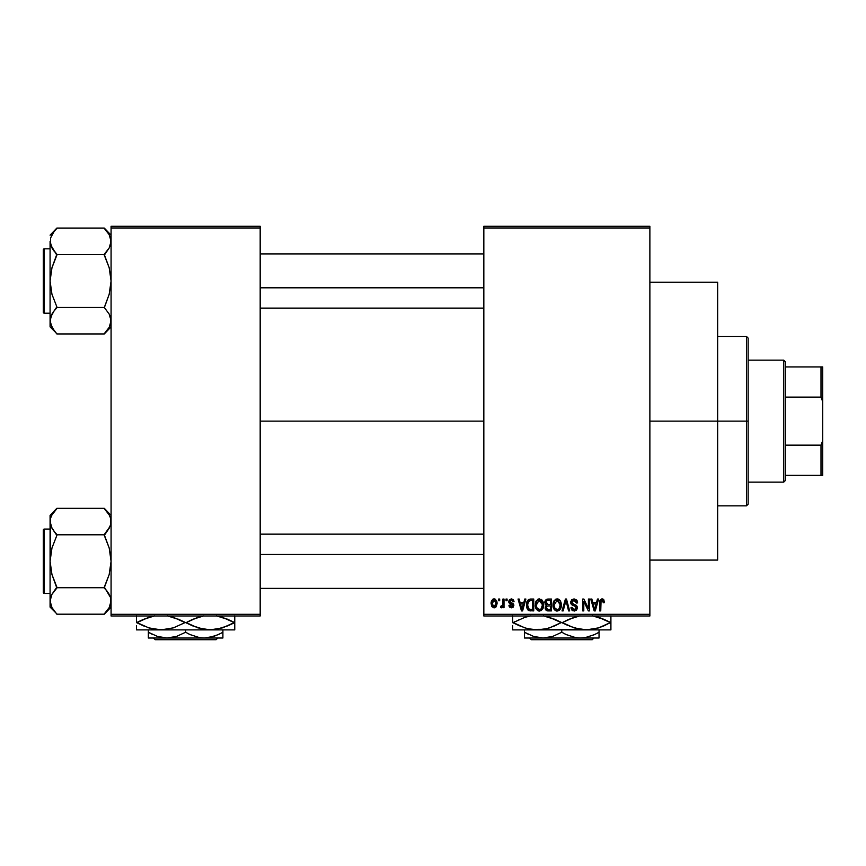 <?xml version="1.0" encoding="UTF-8"?>
<svg xmlns="http://www.w3.org/2000/svg" width="866" height="866" viewBox="0 0 866 866"><rect width="100%" height="100%" fill="white"/><g stroke="black" fill="none" stroke-linecap="round" stroke-linejoin="round"><path stroke-width="1.3" d="M649.879 421.136L717.654 421.136L717.654 282.208L717.654 421.136L649.879 421.136M260.179 421.136L483.834 421.136L260.179 421.136M483.834 226.286L649.879 226.286L483.834 226.286L483.834 227.985L649.879 227.985L649.879 614.297L483.834 614.297L483.834 226.286M483.834 615.986L649.879 615.986L649.879 226.286L649.879 227.985L483.834 227.985L483.834 614.297L649.879 614.297L649.879 615.986L483.834 615.986L483.834 614.297L483.834 615.986M498.621 599.045L498.621 600.744L499.693 600.744L499.693 599.045L498.621 599.045L499.693 599.045L498.621 599.045L498.621 600.744L499.693 600.744L499.693 599.045L499.693 600.744L498.621 600.744L498.621 599.045M506.015 599.045L506.015 600.744L507.086 600.744L507.086 599.045L506.015 599.045L507.086 599.045L506.015 599.045L506.015 600.744L507.086 600.744L507.086 599.045L507.086 600.744L506.015 600.744L506.015 599.045M524.753 599.045L523.822 602.584L520.087 602.584L519.156 599.045L518.03 599.045L521.462 610.909L522.599 610.909L525.879 599.045L524.753 599.045L525.879 599.045L524.753 599.045L523.822 602.584L520.087 602.584L519.156 599.045L518.03 599.045L521.462 610.909L522.599 610.909L525.879 599.045L522.599 610.909L521.462 610.909L518.03 599.045L519.156 599.045M542.527 600.755L539.431 598.893L536.346 600.701L535.275 604.966C535.091 608.257 536.476 610.281 539.431 611.06C542.441 610.259 543.826 608.181 543.599 604.825L541.954 599.997L538.511 599.012L535.837 601.686L535.469 607.001L537.938 610.714L541.402 610.454L543.426 606.904L542.711 601.058M560.248 600.755L558.527 599.175L556.221 599.012L554.067 600.701L553.038 603.851L553.179 607.001L554.543 609.88L556.632 611.028L559.111 610.454L560.475 608.885L561.265 605.864L560.248 600.755L557.152 598.893L554.067 600.701L552.995 604.966C552.8 608.257 554.186 610.281 557.141 611.06C560.15 610.259 561.547 608.181 561.309 604.825L560.248 600.755M574.061 598.893L571.614 599.846L570.705 602.335L571.625 604.674L576.074 606.839L575.977 608.82L574.613 609.653L572.913 609.285L572.09 607.369L571.008 607.521L571.852 610.032L574.255 611.06L576.518 610.129L577.286 607.218L576.107 605.237L572.123 603.44L571.928 601.48L574.494 600.322L575.858 601.091L576.561 603.05L577.633 602.898L576.724 600.073L574.061 598.893L570.705 602.335L572.339 605.15L575.912 606.557L576.247 607.77L574.223 609.675L572.09 607.369L571.008 607.521L574.255 611.06L577.33 607.813L571.787 602.314L573.963 600.279L576.561 603.05L577.633 602.898L574.061 598.893M597.453 599.045L596.522 602.584L592.788 602.584L591.857 599.045L590.731 599.045L594.173 610.909L595.299 610.909L598.579 599.045L597.453 599.045L598.579 599.045L597.453 599.045L596.522 602.584L592.788 602.584L591.857 599.045L590.731 599.045L594.173 610.909L595.299 610.909L598.579 599.045L595.299 610.909L594.173 610.909L590.731 599.045L591.857 599.045M603.797 599.727L601.773 598.915L600.041 600.257L599.662 610.909L600.744 610.909L601.058 600.82L602.606 600.43L603.364 602.747L604.436 602.584L603.797 599.727L602.108 598.893L599.662 602.855L599.662 610.909L600.744 610.909L600.896 601.177L602.054 600.279L603.364 602.747L604.436 602.584L603.797 599.727M588.415 599.045L588.415 608.538L583.879 599.045L582.721 599.045L582.721 610.909L583.792 610.909L583.792 601.394L588.35 610.909L589.497 610.909L589.497 599.045L588.415 599.045L589.497 599.045L588.415 599.045L588.415 608.538L583.879 599.045L582.721 599.045L582.721 610.909L583.792 610.909L583.792 601.394L588.35 610.909L589.497 610.909L589.497 599.045L589.497 610.909L588.35 610.909M566.007 600.43L563.16 610.909L562.023 610.909L565.411 599.045L562.023 610.909L563.16 610.909L566.007 600.43L568.551 610.909L569.666 610.909L566.472 599.045L565.411 599.045L566.472 599.045L565.411 599.045L562.023 610.909L563.16 610.909L566.007 600.43L568.551 610.909L569.666 610.909L566.472 599.045L569.666 610.909L568.551 610.909L566.212 601.372M547.767 599.055L546.143 599.51L545.006 601.177L545.136 604.208L546.305 605.442L545.288 606.871L545.331 609.09L546.922 610.757L551.447 610.909L551.447 599.045L548.113 599.045L551.447 599.045L548.113 599.045L544.822 602.53L546.305 605.442L545.136 607.921L548.102 610.909L551.447 610.909L551.447 599.045L551.447 610.909L548.102 610.909M530.577 599.045L528.596 599.499L527.275 601.036L526.766 607.596L528.639 610.519L533.737 610.909L533.737 599.045L530.577 599.045C527.578 599.673 526.214 601.664 526.496 605.042L529.007 610.692L533.737 610.909L533.737 599.045L533.737 610.909M511.395 598.893L509.457 599.683L508.786 601.924L509.5 603.602L512.704 605.139L511.644 606.579L510.02 605.204L508.937 605.366L509.641 607.153L511.676 607.824L513.213 607.153L513.819 604.858L513.062 603.548L510.139 602.249L509.89 601.188L511.644 600.149L512.943 601.816L514.025 601.664L513.679 600.344L511.395 598.893L508.786 601.675L512.791 605.54L511.395 606.59L510.02 605.204L508.937 605.366L511.438 607.824L513.863 605.366L510.139 602.249L509.858 601.459L511.319 600.127L512.943 601.816L514.025 601.664L511.395 598.893M502.93 599.045L502.724 605.28L502.031 606.222L500.927 606.135L500.624 607.369L501.912 607.78L502.93 606.297L502.93 607.672L504.012 607.672L504.012 599.045L502.93 599.045L504.012 599.045L502.93 599.045L502.724 605.28L500.927 606.135L500.624 607.369L501.641 607.824L502.93 606.297L502.93 607.672L504.012 607.672L504.012 599.045L504.012 607.672L502.93 607.672M494.075 598.893L491.639 600.474L491.065 603.45L491.877 606.633L493.891 607.824L496.056 606.904L497.073 603.732L496.489 600.441L494.075 598.893L491.065 603.45L494.075 607.824L497.073 603.364L494.075 598.893M111.075 615.986L260.179 615.986L260.179 614.297L111.075 614.297L111.075 227.985L260.179 227.985L260.179 614.297L260.179 226.286L111.075 226.286L260.179 226.286L260.179 227.985L111.075 227.985L111.075 226.286L111.075 614.297L260.179 614.297L260.179 615.986L111.075 615.986L111.075 614.297L111.075 615.986M717.654 560.075L717.654 421.136L717.654 560.075L649.879 560.075M604.436 602.584L603.342 602.357M603.245 601.578L601.664 600.344M602.054 600.279L600.852 601.372M600.896 601.177L600.744 602.758L600.896 601.177M600.744 610.909L599.662 610.909L599.662 602.53M599.683 602.195L599.737 601.545M599.846 600.885L600.03 600.279M602.595 598.936L603.472 599.359M594.498 608.971L593.156 603.97L596.154 603.97L594.661 609.675L594.054 607.239L594.585 609.318M594.217 607.845L593.156 603.97L596.154 603.97L594.661 609.675M583.792 610.909L582.721 610.909L582.721 599.045L583.879 599.045M576.637 599.976L577.048 600.528M577.427 601.415L577.568 602.043M577.633 602.898L576.561 603.05L576.377 602.022M576.366 602L575.858 601.091M574.504 600.322L573.14 600.387M572.015 601.296L571.82 601.881M571.82 601.902L571.993 603.234M573.552 604.262L574.104 604.436M575.035 604.739L575.858 605.096M576.096 605.237L576.799 605.94M576.897 606.103L577.146 606.644M577.286 608.441L576.518 610.129M572.946 610.822L572.361 610.498M571.224 608.852L571.073 608.192M571.008 607.521L572.09 607.369L572.177 607.997M573.346 609.523L572.794 609.188M573.801 609.642L574.623 609.653M575.977 608.82L575.544 606.265M573.931 605.691L575.912 606.557L576.247 607.77L575.912 606.557L574.212 605.767L575.111 606.059M571.095 604.003L570.791 603.201M570.705 602.325L570.759 601.654M560.692 601.61L561.06 602.66M561.071 602.714L561.255 603.764M561.265 605.919L561.146 606.86M561.136 606.904L561.265 605.864M560.93 607.748L560.746 608.3M559.1 610.454L558.559 610.757M556.632 611.028L555.961 610.855M552.995 604.966L553.006 604.403M553.049 603.797L553.212 602.768M555.355 599.38L556.21 599.012M557.639 598.926L558.516 599.164M559.674 599.997L558.949 599.391L559.674 600.008M556.47 609.577L554.521 607.683L556.275 609.512M556.015 600.539L556.957 600.29M559.014 601.091L557.152 600.279L560.226 604.804L558.96 608.939L560.226 604.804C560.475 607.412 559.447 609.036 557.13 609.675L554.521 607.683L554.067 604.998L557.152 600.279L558.657 600.777M558.657 609.199L557.336 609.664M554.067 604.998L554.175 606.362L554.067 604.998M554.424 602.498L554.673 601.935M560.226 604.804L560.205 604.035L560.226 604.804M559.891 602.519L560.205 604.035M547.496 610.876L546.933 610.757M546.284 610.433L545.58 609.632M545.331 609.079L545.179 608.527M546.305 605.442L544.833 602.184M544.866 601.838L545.017 601.156M545.959 601.935L546.966 600.582L545.937 602.963L546.966 600.582L550.375 600.43L550.375 604.587L548.243 604.587L545.959 601.935M548.059 609.512L546.208 607.726L547.215 606.092L548.351 605.973L550.375 605.973L550.375 609.523L548.016 609.512M547.215 606.092L548.351 605.973L547.215 606.092L546.24 608.149L546.976 606.189M547.236 609.415L546.554 608.939M546.533 604.154L547.344 604.522L545.937 602.963M548.351 605.973L550.375 605.973L550.375 609.523L548.492 609.523M542.982 601.61L543.35 602.714M543.556 605.908L543.426 606.914M543.22 607.748L543.025 608.3M541.402 610.454L540.849 610.757M538.912 611.028L538.251 610.855M535.329 603.862L535.502 602.79M537.645 599.38L538.977 598.926M541.228 599.391L541.964 600.008M539.204 609.664L537.223 608.462L539.821 609.642L536.812 607.683L536.357 604.998L536.465 606.362L536.357 604.998L539.053 600.311L542.517 604.804C542.765 607.412 541.726 609.036 539.421 609.675L538.988 609.632M541.293 601.091L539.637 600.29L541.434 601.242L542.484 604.035M540.936 609.199L542.517 604.804L541.954 607.964L540.59 609.404M538.306 600.539L539.247 600.29M536.714 602.498L536.357 604.998L536.952 601.935M542.181 602.519L541.434 601.242M530.717 610.909L529.007 610.692L530.717 610.909M528.292 610.292L529.007 610.692M528.292 610.281L527.73 609.718M527.286 609.004L526.766 607.607M526.593 606.676L526.517 605.875M527.048 601.567L527.524 600.593M527.318 600.961L528.596 599.499M527.859 607.423L527.654 606.395M528.682 601.047L527.578 605.063L528.011 602.162L530.717 600.43L532.655 600.43L532.655 609.523L529.213 609.285L527.578 605.063L527.859 602.649M528.011 602.162L528.877 600.885M530.089 600.463L532.655 600.43L532.655 609.523L530.75 609.523M527.6 604.327L527.632 606.243M528.401 601.383L529.126 600.733M521.516 607.845L520.455 603.97L523.454 603.97L521.949 609.675L520.455 603.97L523.454 603.97L521.743 608.766M522.166 608.538L522.057 609.101M512.726 599.218L513.278 599.694M514.025 601.664L512.943 601.816L512.401 600.517M511.633 600.149L510.291 600.452M509.879 601.275L511.2 602.725M509.879 601.675L510.193 602.292M509.338 606.763L509.013 605.854M508.937 605.366L510.02 605.204L510.247 605.994M510.02 605.204L511.395 606.59L512.347 606.373M511.07 606.568L512.791 605.54L510.734 604.176M512.759 605.789L511.211 604.338M512.791 605.54L512.293 604.739M508.872 602.498L508.786 601.924M508.818 601.156L509.468 599.673M502.626 605.583L500.927 606.135L501.706 606.287L500.927 606.135L501.706 606.287L500.927 606.135L500.624 607.369L501.641 607.824L500.624 607.369L501.641 607.824L502.832 606.546M502.009 606.232L502.821 604.847M502.724 605.28L502.886 604.403M494.443 598.915L495.168 599.131M496.781 601.145L497.052 602.606M495.006 607.661L494.464 607.802M491.098 602.682L491.184 601.924M492.873 599.175L493.696 598.915M496.002 603.364L494.237 606.59L492.169 603.894L494.042 600.127L495.98 602.833L495.406 605.854L496.002 603.364M495.926 602.26L495.731 601.502M495.644 601.307L495.98 602.833M595.148 607.423L595.007 607.986M548.081 600.43L550.375 600.43L550.375 604.587L548.243 604.587M540.222 609.556L539.626 609.664M530.36 609.512L529.397 609.361M522.447 607.423L522.306 607.986M746.46 421.136L746.46 505.852L746.46 421.136L717.654 421.136L746.46 421.136L746.46 336.419L746.46 421.136L748.148 421.136L746.46 421.136M748.148 504.164L748.148 421.136L748.148 504.164L746.46 505.852L717.654 505.852M748.148 338.119L748.148 421.136L748.148 338.119L746.46 336.419L717.654 336.419M110.577 324.1L109.203 327.337L104.299 333.951L56.853 333.951L54.114 330.552L50.574 324.1L50.076 320.712L51.949 314.087L56.853 306.845L51.96 294.288L50.076 281.017L51.971 267.724L56.853 254.236L51.982 247.979L50.076 241.322L50.564 244.677L50.564 237.977L54.114 231.493L50.574 237.934M111.075 320.723L109.203 327.337L104.299 333.627L111.075 326.861L104.299 333.951L56.853 333.951L51.982 327.38L50.076 320.712L51.982 327.38M50.076 241.311L50.076 326.861L50.564 317.378L54.114 310.894L51.971 314.066M56.853 228.407L54.114 231.482L56.853 228.083L104.299 228.083L56.853 228.083L50.076 235.173L56.853 228.397M44.318 313.211A1.018 1.018 0 0 1 43.3 312.193L43.3 249.841A1.018 1.018 0 0 1 44.318 248.823L50.076 248.823L44.318 248.823L44.318 313.211L50.076 313.211L44.318 313.211L44.318 248.823A1.018 1.018 0 0 0 43.3 249.841L43.3 312.193A1.018 1.018 0 0 0 44.318 313.211M111.075 235.173L104.299 228.083L109.17 234.654L111.075 241.322L109.203 247.947L104.299 254.236L109.181 247.968M109.917 246.496L111.075 241.322L110.577 237.934L110.588 244.656L109.203 247.947L104.299 254.55L56.853 254.55L104.299 254.55L109.192 267.746L111.075 281.017L109.181 294.31L104.299 307.484L56.853 307.484L104.299 307.484L109.17 314.055L110.577 317.324L110.588 324.057L111.075 320.712L109.181 314.066M56.853 307.798L54.114 310.883L56.853 306.845L51.96 294.288L50.076 281.017L50.076 326.861L56.853 333.637M51.235 315.538L50.076 320.712L50.564 317.378M50.076 241.322L50.076 281.017L51.971 267.724L56.853 255.189L50.574 244.71L50.564 237.977L50.564 244.656M53.952 250.945L51.971 247.968M54.114 310.883L51.982 314.055L54.114 310.883M104.299 254.236L107.038 251.151L104.299 255.189L109.192 267.746L111.075 281.017L109.181 294.31L104.299 307.798M109.181 234.675L110.588 237.977L109.17 234.654L104.299 228.407M111.075 241.322L110.588 237.977L110.588 244.656M107.038 251.151L109.17 247.979L107.038 251.151M260.179 287.804L483.834 287.804L260.179 287.804M483.834 554.467L260.179 554.467L483.834 554.467M783.73 360.148L785.43 361.836L785.43 366.924L785.43 361.836L783.73 360.148L748.148 360.148L783.73 360.148L783.73 482.135L748.148 482.135L783.73 482.135L783.73 360.148M785.43 480.446L783.73 482.135L785.43 480.446L785.43 475.358L785.43 480.446M785.43 397.115L785.43 445.156L785.43 366.924L785.43 397.115L821 397.115L822.7 401.672L822.7 440.61L821 445.156L785.43 445.156L785.43 475.358L785.43 445.156L821 445.156L821 475.358L822.7 475.358L822.7 440.61L822.7 475.358L821 475.358L821 445.156L822.7 440.61L822.7 366.924L785.43 366.924L821 366.924L821 397.115L821 366.924L822.7 366.924L822.7 401.672L821 397.115L785.43 397.115M785.43 475.358L821 475.358L785.43 475.358M43.3 250.436L43.3 252.212M43.3 309.822L43.3 311.598M109.95 315.592L110.577 317.324M111.075 320.712L110.588 317.378M56.853 254.236L54.114 251.151M51.202 246.442L50.574 244.71M51.289 236.007L51.949 234.697M109.863 326.027L109.203 327.337M109.917 526.745L104.299 534.484L107.038 531.399L104.299 535.426L109.192 547.994L111.075 561.265L109.181 574.559L104.299 587.094L110.577 597.572L111.075 600.961L109.203 607.586L104.299 614.189L56.853 614.189L51.982 607.629L50.076 600.961L51.949 594.336L56.853 588.046L51.96 574.526L50.076 561.265L51.971 547.972L56.853 535.426L51.971 528.206L50.076 521.559L50.564 524.926L50.564 518.225L51.949 514.945L56.853 508.645L51.949 514.945L50.574 518.171M51.992 607.661L56.853 614.189L104.299 614.189L111.075 607.098L104.299 613.875L109.203 607.586L110.588 604.295L110.588 597.594L111.075 600.961L110.577 597.594L107.038 591.121L109.17 594.293M51.137 526.528L51.949 528.184L50.076 521.559L50.076 515.422L56.853 508.331L104.299 508.331L56.853 508.331L50.076 515.422L50.076 607.098L50.076 600.961L51.982 607.629L50.574 604.349M44.318 593.459A1.018 1.018 0 0 1 43.3 592.441L43.3 530.089A1.018 1.018 0 0 1 44.318 529.072L50.076 529.072L44.318 529.072L44.318 593.459L50.076 593.459L44.318 593.459L44.318 529.072A1.018 1.018 0 0 0 43.3 530.089L43.3 592.441A1.018 1.018 0 0 0 44.318 593.459M111.075 515.422L104.299 508.331L109.17 514.902L110.577 518.171L110.588 524.904L107.687 530.533M111.075 521.559L110.577 518.171L110.577 524.948M104.299 534.484L107.038 531.388L104.299 534.798L56.853 534.798L104.299 534.798L109.192 547.994L111.075 561.265L109.181 574.559L104.299 587.733L56.853 587.733L104.299 587.733L107.038 591.121L104.299 588.046M56.853 588.046L54.114 591.121L56.853 587.094L51.96 574.526L50.076 561.265L50.076 600.961L51.949 594.336L56.853 588.046L53.465 591.987M51.235 595.786L50.076 600.961L50.076 607.098L56.853 613.875M50.564 524.904L50.076 561.265L51.971 547.972L56.853 535.426L51.256 526.809M53.952 531.183L51.982 528.228M51.982 594.293L54.114 591.132M109.181 514.913L110.577 518.171L109.17 514.902L104.299 508.645M43.3 530.685L43.3 532.46M43.3 590.071L43.3 591.835M109.95 595.84L110.577 597.572M110.588 597.627L110.588 604.295M50.564 604.295L50.564 597.627M107.038 531.388L109.17 528.228M56.853 534.484L54.114 531.399M51.202 526.68L50.574 524.948M51.289 516.255L51.949 514.945M109.863 606.276L109.203 607.586M593.914 638.015L592.225 639.714L531.323 639.714L529.624 638.015L531.323 639.714L592.225 639.714L593.914 638.015M599.045 637.603L599.045 629.885L599.045 632.245L594.606 634.572L585.308 637.592L580.404 638.015L575.587 637.603L566.223 634.572L561.774 632.245L561.774 629.885L561.774 632.245L552.768 636.391L548.026 637.592L543.134 638.015L533.564 636.413L524.493 632.245L524.493 629.885L524.493 638.015L524.493 634.572L524.493 638.015L543.134 638.015L533.564 636.413L524.493 632.245L528.931 634.572M561.774 632.245L566.212 634.572L561.774 632.245L552.768 636.391L543.134 638.015L580.404 638.015L575.587 637.603L566.332 634.626M594.249 634.735L585.308 637.592L580.404 638.015L599.045 638.015L524.493 638.015M608.701 623.509L610.357 622.6L604.63 619.655L592.55 615.834L598.655 617.328L610.357 622.6L598.742 627.839L586.336 629.885L610.909 629.885L610.909 627.85L610.909 629.885L512.64 629.885L512.64 625.533M577.416 628.813L586.336 629.885L574.017 627.861L562.326 622.6L573.942 617.361L580.036 615.845L568.605 619.407M558.191 620.965L568.042 625.533L555.496 619.655L543.404 615.834L549.52 617.328L561.222 622.6L549.607 627.839L543.512 629.344L530.999 629.365L524.883 627.861L513.181 622.6L524.796 617.361L530.901 615.845L524.796 617.361L513.181 622.6L520.379 626.183M512.64 615.845L512.64 622.6L518.918 625.544M519.47 619.407L518.918 619.655M528.282 628.813L530.945 629.355M527.611 628.651L537.201 629.885L543.458 629.355L530.999 629.365L524.883 627.861L512.64 622.654M546.857 628.629L537.201 629.885L592.55 629.365L580.133 629.365L569.33 626.107M554.933 625.793L546.987 628.597M555.496 619.655L554.218 619.093M546.121 616.375L546.836 616.56M580.036 629.344L576.724 628.64M595.992 628.629L586.336 629.885M604.067 625.793L598.742 627.839M595.256 616.375L595.927 616.549M610.909 629.355L610.909 615.834M610.909 624.278L610.357 622.6L604.165 625.739M596.089 628.608L598.655 627.861M568.042 625.533L565.357 624.234M555.063 625.728L561.222 622.6M512.64 629.885L537.201 629.885M610.909 627.85L610.909 625.544M610.909 619.655L610.909 622.6L604.63 619.655L610.357 622.6M598.655 617.328L604.62 619.655M562.326 622.6L568.486 619.461M512.64 617.339L512.64 622.6M512.64 620.922L512.64 619.666M514.848 621.68L513.181 622.6M598.742 617.361L603.158 619.006M599.045 633.75L599.045 632.245L594.271 634.724M597.118 633.317L599.045 632.245M564.654 633.815L566.212 634.572M524.493 634.562L524.493 632.245L527.437 633.847M599.045 636.402L599.045 634.572M531.323 639.714L529.624 638.015L531.323 639.714M217.777 638.015L216.078 639.714L155.176 639.714L153.477 638.015L155.176 639.714L216.078 639.714L217.777 638.015M222.898 637.603L222.898 629.885L222.898 632.245L218.459 634.572L209.161 637.592L204.268 638.015L199.44 637.603L190.076 634.572L185.627 632.245L185.627 629.885L185.627 632.245L176.621 636.391L171.89 637.592L166.986 638.015L157.417 636.413L148.346 632.245L148.346 629.885L148.346 638.015L148.346 634.572L148.346 638.015L166.986 638.015L157.417 636.413L148.346 632.245L152.784 634.572M220.982 633.317L213.891 636.391L204.268 638.015L199.44 637.603L190.184 634.626M185.627 632.245L190.065 634.572L185.627 632.245L176.621 636.391L166.986 638.015L222.898 638.015L148.346 638.015M232.553 623.509L234.21 622.6L228.483 619.655L216.403 615.834L222.508 617.328L234.21 622.6L222.594 627.839L210.189 629.885L234.762 629.885L234.762 627.85L234.762 629.885L136.492 629.885L136.492 625.533M201.269 628.813L210.189 629.885L197.87 627.861L186.179 622.6L197.794 617.361L203.889 615.845L192.458 619.407M179.338 619.655L191.906 625.533L179.349 619.655L167.268 615.834L173.373 617.328L185.075 622.6L173.46 627.839L161.054 629.885L148.736 627.861L137.044 622.6L148.66 617.361L154.754 615.845L143.323 619.407M136.492 615.845L136.492 622.6L144.232 626.183M152.135 628.813L154.798 629.355M151.463 628.651L161.054 629.885L167.311 629.355L154.852 629.365L148.736 627.861L137.044 622.6L142.76 625.533M182.044 620.965L178.071 619.093M169.974 616.375L170.689 616.56M189.21 624.234L193.183 626.107M200.576 628.64L203.932 629.355M136.492 629.885L210.189 629.885L216.446 629.355L203.986 629.365L191.916 625.544M227.92 625.793L216.5 629.344L210.189 629.885M234.762 629.355L234.762 622.6L227.011 619.006M219.12 616.375L219.791 616.549M234.762 624.278L234.762 615.834M228.018 625.739L234.762 622.6L234.762 619.655M136.492 622.654L143.226 619.45M185.075 622.6L173.46 627.839L161.054 629.885M234.762 627.85L234.762 625.544M228.472 619.655L234.21 622.6M186.179 622.6L192.339 619.461M136.492 617.339L136.492 622.6M136.492 620.922L136.492 619.666M138.701 621.68L137.044 622.6M222.898 633.75L222.898 632.245M188.517 633.815L190.065 634.572M148.346 634.562L148.346 632.245L151.29 633.847M222.898 636.402L222.898 634.572M155.176 639.714L153.477 638.015L155.176 639.714M649.879 282.208L717.654 282.208M260.179 253.911L483.834 253.911M260.179 308.123L483.834 308.123M483.834 588.371L260.179 588.371M483.834 534.149L260.179 534.149"/></g></svg>

